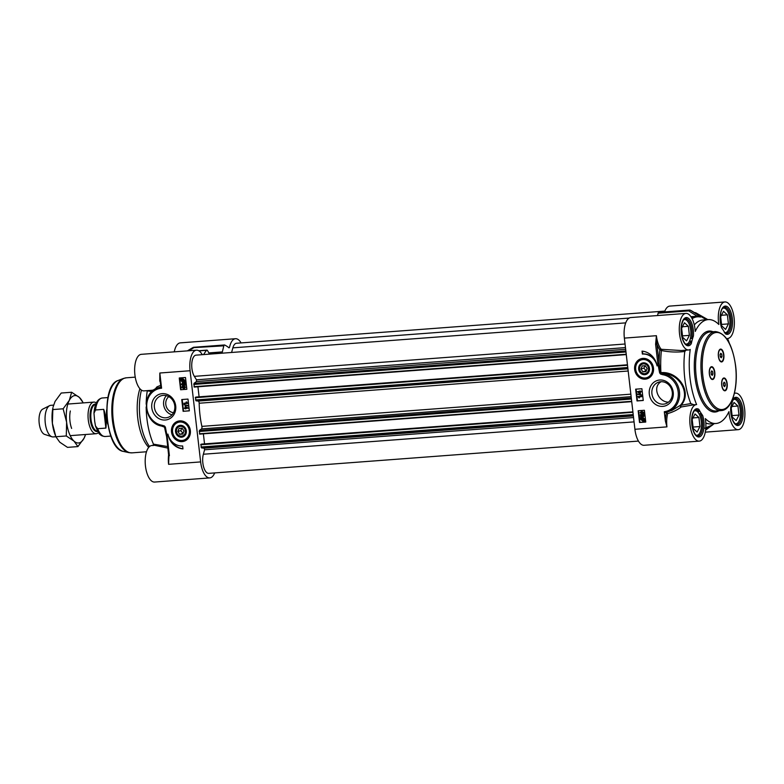 <?xml version="1.0" encoding="UTF-8"?>
<svg xmlns="http://www.w3.org/2000/svg" width="784" height="784" viewBox="0 0 784 784"><rect width="100%" height="100%" fill="white"/><g stroke="black" fill="none" stroke-linecap="round" stroke-linejoin="round"><path stroke-width="1.18" d="M70.325 410.973A15.847 6.87 85.7 0 0 69.982 421.253A15.847 6.87 85.7 0 0 71.638 428.436M83.163 402.898A23.765 10.31 85.7 0 0 79.37 397.419A23.765 10.31 85.7 0 0 69.296 400.379A23.765 10.31 85.7 0 0 66.62 422.233A23.765 10.31 85.7 0 0 74.01 441.137A23.765 10.31 85.7 0 0 84.084 438.178A23.765 10.31 85.7 0 0 85.544 434.503M55.507 435.816L54.87 434.081A23.765 10.31 -94.3 0 1 52.381 423.301A23.765 10.31 -94.3 0 1 52.9 407.896L52.381 423.301L55.86 436.747L59.78 442.205L67.502 447.37L77.93 446.586L74.01 441.137L66.287 435.963L66.62 422.233L63.141 408.797L69.296 400.379L71.638 392.255L79.37 397.419L83.29 402.888M85.583 434.503L84.084 438.178L77.93 446.586M71.638 392.255L61.221 393.029L55.056 401.447L53.106 406.925M66.287 435.963L53.175 436.933A15.847 6.87 -94.3 0 1 51.96 436.776A15.847 6.87 -94.3 0 1 45.276 423.105A15.847 6.87 -94.3 0 1 49.617 405.661A15.847 6.87 -94.3 0 1 50.803 405.328L53.567 405.122M63.141 408.797L52.714 409.581M231.584 352.477L232.868 347.841A11.887 5.155 -94.3 0 1 236.503 343.265L664.871 311.081M194.236 387.051L626.279 354.603L194.216 387.061L193.991 383.376L196.47 381.543L196.5 379.819L194.344 376.359A11.887 5.155 -94.3 0 1 191.806 363.335A11.887 5.155 -94.3 0 1 196.059 355.142L625.72 322.871M199.097 396.831L197.931 386.777M196.088 397.057L627.455 364.795M199.675 434.12L631.718 401.663L199.665 434.12L199.44 430.445L201.468 428.936A1.98 0.862 85.7 0 0 201.87 426.378A53.479 23.197 -94.3 0 1 199.185 403.231A1.98 0.862 85.7 0 0 198.244 401.075L196.01 400.82L195.412 397.253M204.536 443.891L203.379 433.836M201.527 444.116L632.904 411.855M638.45 441.078L208.769 473.36A11.887 5.155 -94.3 0 1 203.605 466.892A11.887 5.155 -94.3 0 1 203.36 454.24L204.595 449.781L204.173 448.193L201.459 447.88L200.861 444.312M98.48 432.543A15.847 6.87 -94.3 0 1 96.177 433.709A15.847 6.87 -94.3 0 1 88.269 419.871A15.847 6.87 -94.3 0 1 93.796 402.104A15.847 6.87 -94.3 0 1 96.256 402.907M94.688 421.312L93.972 413.188L95.53 409.973L103.713 409.356C105.997 415.794 106.712 422.037 105.879 428.093L97.696 428.701L95.481 425.957L94.688 421.312M103.713 409.356L105.879 428.093M107.751 424.183A19.316 8.379 -94.3 0 1 106.771 418.803A19.316 8.379 -94.3 0 1 106.673 409.777M51.96 436.776L44.629 434.395A12.877 5.586 -94.3 0 1 39.2 423.282A12.877 5.586 -94.3 0 1 42.728 409.121L49.617 405.661M193.089 347.675L223.832 345.822A1.98 0.862 -94.3 0 1 224.459 344.97A1.98 0.862 -94.3 0 1 224.665 345.019A64.866 28.136 -94.3 0 1 229.006 347.841L229.506 347.439A18.326 7.948 -94.3 0 1 235.504 338.717A18.326 7.948 -94.3 0 1 241.1 342.922M149.528 446.537A39.612 17.179 -94.3 0 1 140.003 418.186A39.612 17.179 -94.3 0 1 141.424 390.089M148.715 447.37A37.632 16.317 -94.3 0 1 137.759 418.176A37.632 16.317 -94.3 0 1 139.895 388.717M166.384 395.646A11.339 10.172 -106.4 0 0 163.631 404.642A11.339 10.172 -106.4 0 0 172.019 414.814M173.529 412.678A8.918 7.997 73.6 0 1 165.806 404.475A8.918 7.997 73.6 0 1 168.815 396.626M223.832 345.822L222.352 351.908L208.848 352.927M178.478 421.655A9.908 8.889 73.6 0 1 178.566 421.625A9.908 8.889 73.6 0 1 180.839 421.302A9.908 8.889 73.6 0 1 190.247 430.465A9.908 8.889 73.6 0 1 184.142 440.637A9.908 8.889 73.6 0 1 184.064 440.657M190.345 430.543A10.476 9.398 -106.4 0 0 175.185 422.625A10.476 9.398 -106.4 0 0 177.262 440.588A10.476 9.398 -106.4 0 0 190.345 430.543M154.399 407.347A11.339 10.172 73.6 0 1 161.386 395.714A11.339 10.172 73.6 0 1 174.773 405.818A11.339 10.172 73.6 0 1 167.776 417.46A11.339 10.172 73.6 0 1 154.399 407.347M175.714 405.936A13.318 11.946 -106.4 0 0 156.437 395.871A13.318 11.946 -106.4 0 0 159.083 418.695A13.318 11.946 -106.4 0 0 175.714 405.936M203.644 354.574A64.866 28.136 -94.3 0 1 206.574 350.33A1.98 0.862 -94.3 0 1 206.917 350.125A1.98 0.862 -94.3 0 1 207.535 350.605L209.534 354.133M222.352 351.908A1.98 0.862 85.7 0 1 221.725 352.751A1.98 0.862 85.7 0 1 221.617 352.751A55.958 24.265 85.7 0 0 218.442 352.516A55.958 24.265 85.7 0 0 214.081 353.79M167.776 446.576L153.439 444.136L152.998 445.606M154.566 445.302L167.962 448.115M168.678 454.318A18.326 7.948 85.7 0 0 168.599 464.324L168.932 455.7L168.599 464.324L200.635 461.913L190.091 370.734A18.326 7.948 -94.3 0 1 196.48 350.183A18.326 7.948 -94.3 0 1 202.252 354.682M169.403 455.749L167.208 436.737L165.385 427.172L164.522 426.045L164.385 426.692L166.639 436.727L165.806 431.68M180.614 389.746L179.262 377.976L185.485 377.506L186.847 389.276L180.614 389.746L186.837 389.187M183.113 411.316L181.751 399.546L187.984 399.076L189.346 410.845L183.113 411.316L189.336 410.757M182.976 448.899A17.228 15.464 73.6 0 1 167.903 434.091A14.857 13.328 -106.4 0 0 182.633 445.959L182.976 448.899M160.338 381.387L159.828 373.008L159.769 380.906A18.326 7.948 85.7 0 0 160.357 382.445M190.091 370.734L159.828 373.008L161.592 388.207L160.926 387.335L160.014 379.466M161.024 425.849L164.64 427.211A0.99 0.813 100.8 0 0 164.385 426.692L162.533 426.163L162.268 425.31A18.816 16.885 73.6 0 1 146.706 406.112A18.816 16.885 73.6 0 1 161.592 388.207M146.177 404.211A48.53 21.041 -94.3 0 1 147.274 390.834L151.861 391.608M153.439 444.136A48.53 21.041 -94.3 0 1 146.167 406.955M160.7 385.346L157.006 386.845L154.987 389.256M159.985 387.296L160.896 387.051M153.801 390.011L151.381 390.324M196.48 350.183L141.306 354.329A18.326 7.948 85.7 0 0 134.75 373.194A18.326 7.948 85.7 0 0 144.05 390.873L151.4 390.314M235.504 338.717L180.33 342.863A18.326 7.948 85.7 0 0 174.273 351.849M214.679 472.919A18.326 7.948 -94.3 0 1 209.769 477.907A18.326 7.948 -94.3 0 1 200.635 461.913M154.595 445.302L151.851 445.508A18.326 7.948 85.7 0 0 145.305 464.373A18.326 7.948 85.7 0 0 154.595 482.052L209.769 477.907M166.61 436.443A64.288 27.881 85.7 0 1 164.64 427.211L165.385 427.172M167.208 436.737L166.639 436.727L168.913 457.748M170.001 439.138A17.228 15.464 -106.4 0 0 182.956 448.732M185.857 406.857L185.975 407.837L187.249 407.739M182.182 399.517L183.534 411.188M183.779 386.483L182.407 387.374L184.583 387.953M179.683 377.947L181.035 389.619M185.122 406.239L188.336 408.141L185.779 408.386L185.837 408.915L184.524 408.484L185.318 407.935L185.122 406.239L188.082 408.219M186.033 408.366L185.837 408.915M184.465 408.003L185.318 407.886M184.024 404.711L188.091 405.504L187.886 405.965L184.024 404.711L187.886 405.965M183.917 403.221L186.7 403.015L186.063 402.094L187.543 403.437L183.975 403.701L186.651 402.956M186.063 402.094L186.739 401.986L187.543 403.437M181.868 379.779L181.682 380.681L183.26 381.916L184.122 381.622M182.466 379.329L184.201 381.259M181.457 379.299L182.897 378.701L181.712 379.231L182.897 378.701L184.955 380.446L185.044 382.376L183.084 382.523L181.026 380.799L180.751 379.152L182.643 378.77L184.71 380.514L184.799 382.445M184.514 381.935L183.084 382.523M180.928 378.868L181.633 379.162M182.309 383.072L182.055 384.307L183.093 385.062M183.025 385.071L183.054 383.102L185.181 383.268L185.406 385.218L184.73 385.326L184.554 383.758L183.574 383.621L183.877 384.346L182.868 385.65L181.447 384.405L182.29 383.072L181.8 384.376L182.976 385.111M183.828 383.552L184.132 384.268L183.123 385.581M182.064 386.551L183.466 386.061L185.436 387.198L183.76 388.609L181.8 387.472L182.064 386.551L183.721 385.983L182.309 386.483L183.721 385.983L185.681 387.129L184.015 388.541M183.76 388.609L184.603 388.452M185.72 407.905L185.583 406.68L187.327 407.788L185.975 407.837M183.877 381.69L183.005 381.984L181.427 380.75L181.623 379.858L183.877 381.69L183.26 381.916M184.093 381.455L181.839 379.613L182.711 379.309L184.309 380.554L184.093 381.455M182.643 383.503L182.055 384.307M183.054 383.102L184.926 383.347L185.151 385.297M183.525 386.551L185.073 387.218L183.701 388.119L182.153 387.443L183.525 386.551L182.76 386.679M184.465 387.992L183.956 388.041M181.251 437.198A5.988 5.38 -106.4 0 0 185.465 428.289A5.988 5.38 -106.4 0 0 176.086 428.28A5.988 5.38 -106.4 0 0 181.251 437.198M181.437 436.619A5.468 4.91 73.6 0 1 176.214 431.308A5.468 4.91 73.6 0 1 180.643 425.761A5.468 4.91 73.6 0 1 186.073 430.818A5.468 4.91 73.6 0 1 181.437 436.619M185.387 430.916A4.949 4.439 73.6 0 1 179.203 435.669A4.949 4.439 73.6 0 1 178.213 427.172A4.949 4.439 73.6 0 1 185.387 430.916M182.133 428.201L184.015 431.024L182.819 434.081L179.732 434.307L177.85 431.484L179.056 428.427L182.133 428.201M181.731 428.231L180.79 430.622L183.074 433.415M179.732 434.307L182.672 433.444M177.85 431.484L180.79 430.622M649.211 368.333A5.468 4.91 73.6 0 1 642.38 373.586A5.468 4.91 73.6 0 1 641.292 364.197A5.468 4.91 73.6 0 1 649.211 368.333M648.525 368.441A4.949 4.439 73.6 0 1 642.341 373.184A4.949 4.439 73.6 0 1 641.351 364.687A4.949 4.439 73.6 0 1 648.525 368.441M645.271 365.716L647.153 368.539L645.957 371.596L642.87 371.832L640.989 368.999L642.194 365.942L645.271 365.716M644.869 365.746L643.929 368.137L646.212 370.93M640.989 368.999L643.929 368.137M642.87 371.832L645.81 370.969M641.616 359.17A9.908 8.889 73.6 0 1 641.704 359.141A9.908 8.889 73.6 0 1 653.013 366.138A9.908 8.889 73.6 0 1 647.28 378.153A9.908 8.889 73.6 0 1 647.202 378.172M649.456 368.362A5.988 5.38 -106.4 0 0 640.783 363.835A5.988 5.38 -106.4 0 0 641.978 374.105A5.988 5.38 -106.4 0 0 649.456 368.362M721.711 325.87L720.663 316.814L723.495 311.297L727.376 314.845L728.424 323.9L725.592 329.407L721.711 325.87M728.424 323.9L721.545 324.409M727.376 314.845L721.447 315.286M725.347 333.18A12.877 5.586 85.7 0 0 727.542 331.446A12.877 5.586 85.7 0 0 727.719 331.162M726.072 309.2A12.877 5.586 85.7 0 0 725.847 308.935A12.877 5.586 85.7 0 0 723.426 307.553M722.534 308.465A12.279 5.321 -94.3 0 1 726.298 309.425A12.279 5.321 -94.3 0 1 729.855 319.96A12.279 5.321 -94.3 0 1 727.905 330.897A12.279 5.321 -94.3 0 1 724.671 332.524M693.242 428.515L692.194 419.46L695.026 413.942L698.907 417.48L699.955 426.535L697.123 432.053L693.242 428.515M699.955 426.535L693.076 427.055M698.907 417.48L692.978 417.931M696.878 435.816A12.877 5.586 85.7 0 0 699.063 434.091A12.877 5.586 85.7 0 0 699.25 433.807M697.603 411.835A12.877 5.586 85.7 0 0 697.378 411.58A12.877 5.586 85.7 0 0 694.947 410.199M694.065 411.11A12.279 5.321 -94.3 0 1 697.819 412.07A12.279 5.321 -94.3 0 1 701.386 422.596A12.279 5.321 -94.3 0 1 699.436 433.542A12.279 5.321 -94.3 0 1 695.859 435.051M682.688 337.336L681.639 328.28L684.481 322.763L688.362 326.301L689.401 335.356L686.568 340.873L682.688 337.336M689.401 335.356L682.521 335.875M688.362 326.301L682.423 326.752M686.323 344.637A12.877 5.586 85.7 0 0 688.519 342.912A12.877 5.586 85.7 0 0 688.695 342.628M687.049 320.656A12.877 5.586 85.7 0 0 686.823 320.401A12.877 5.586 85.7 0 0 684.403 319.019M683.511 319.931A12.279 5.321 -94.3 0 1 687.274 320.891A12.279 5.321 -94.3 0 1 690.831 331.416A12.279 5.321 -94.3 0 1 688.891 342.363A12.279 5.321 -94.3 0 1 685.314 343.882M732.266 417.049L731.217 407.994L734.049 402.476L737.93 406.024L738.979 415.079L736.147 420.587L732.266 417.049M738.979 415.079L732.099 415.589M737.93 406.024L732.001 406.465M735.902 424.36A12.877 5.586 85.7 0 0 738.087 422.625A12.877 5.586 85.7 0 0 738.273 422.341M736.627 400.379A12.877 5.586 85.7 0 0 736.401 400.114A12.877 5.586 85.7 0 0 733.971 398.733M733.089 399.644A12.279 5.321 -94.3 0 1 736.842 400.604A12.279 5.321 -94.3 0 1 740.41 411.139A12.279 5.321 -94.3 0 1 738.459 422.076A12.279 5.321 -94.3 0 1 734.882 423.595M724.622 390.324A5.939 2.577 -94.3 0 1 724.445 390.354A5.939 2.577 -94.3 0 1 723.338 389.903M727.17 383.592A6.439 2.793 -94.3 0 1 726.376 389.648A6.439 2.793 -94.3 0 1 723.534 390.118A6.439 2.793 -94.3 0 1 721.721 385.199A6.439 2.793 -94.3 0 1 722.681 378.868A6.439 2.793 -94.3 0 1 727.17 383.592M722.534 379.113A5.939 2.577 -94.3 0 1 723.554 378.505A5.939 2.577 -94.3 0 1 723.74 378.505M712.254 379.035A5.939 2.577 -94.3 0 1 712.078 379.064A5.939 2.577 -94.3 0 1 710.97 378.613M714.802 372.302A6.439 2.793 -94.3 0 1 714.008 378.358A6.439 2.793 -94.3 0 1 711.157 378.829A6.439 2.793 -94.3 0 1 709.353 373.909A6.439 2.793 -94.3 0 1 710.314 367.578A6.439 2.793 -94.3 0 1 714.802 372.302M710.157 367.823A5.939 2.577 -94.3 0 1 711.186 367.206A5.939 2.577 -94.3 0 1 711.362 367.216M723.838 354.721A6.439 2.793 -94.3 0 1 723.034 360.777A6.439 2.793 -94.3 0 1 720.192 361.257A6.439 2.793 -94.3 0 1 718.379 356.328A6.439 2.793 -94.3 0 1 719.34 349.997A6.439 2.793 -94.3 0 1 723.838 354.721M721.28 361.453A5.939 2.577 -94.3 0 1 721.104 361.483A5.939 2.577 -94.3 0 1 719.996 361.032M719.193 350.252A5.939 2.577 -94.3 0 1 720.212 349.635A5.939 2.577 -94.3 0 1 720.388 349.635M658.942 312.395A1.98 0.862 85.7 0 0 658.736 312.346A1.98 0.862 85.7 0 0 658.109 313.198L688.754 310.895A1.98 1.303 -58.2 0 1 690.508 310.307A1.98 1.735 -64.5 0 0 689.597 310.092A1.98 0.862 85.7 0 0 689.381 310.043A1.98 0.862 85.7 0 0 688.754 310.895L697.25 316.236A1.98 1.313 -57.4 0 1 698.965 315.629L690.508 310.307A64.582 28.008 -94.3 0 1 692.076 311.15L690.381 310.229A1.98 1.98 0 0 0 689.381 310.043L658.736 312.346M694.301 324.958A52.097 22.589 -94.3 0 1 702.944 319.99L708.187 319.598A52.097 22.589 85.7 0 1 718.84 324.488A18.326 7.948 -94.3 0 1 724.955 301.948L669.781 306.093A18.326 7.948 85.7 0 0 664.567 311.914M685.931 313.414L630.757 317.559A18.326 7.948 85.7 0 0 624.368 338.11L634.913 429.289A18.326 7.948 85.7 0 0 644.056 445.283L699.23 441.137A18.326 7.948 -94.3 0 1 689.93 423.458A18.326 7.948 -94.3 0 1 696.476 404.593A18.326 7.948 -94.3 0 1 696.623 404.583A52.097 22.589 85.7 0 1 690.243 349.458A18.326 7.948 -94.3 0 1 688.675 349.958A18.326 7.948 -94.3 0 1 679.385 332.279A18.326 7.948 -94.3 0 1 685.931 313.414A18.326 7.948 -94.3 0 1 695.251 331.426A52.097 22.589 85.7 0 1 708.187 319.598M657.541 315.55L658.109 313.198M697.505 411.727L699.171 411.6L698.867 409.375A52.097 22.589 85.7 0 0 702.64 415.432L700.465 413.678L699.034 413.785M642.037 411.747L640.665 412.649L642.841 413.227M642.214 413.315L640.42 412.717L641.782 411.825L643.331 412.492L641.969 413.384L642.723 413.266M641.028 411.943L641.782 411.825M640.058 412.737L641.724 411.326L643.693 412.462L643.429 413.384L642.018 413.883L640.058 412.737M641.136 411.414L643.938 412.394L643.674 413.315L642.018 413.883M641.253 411.365L641.978 411.257M643.203 416.333L643.684 415.559L642.508 414.834M642.723 414.795L642.008 415.696L642.439 416.833L640.557 416.598L640.332 414.648L640.94 416.177L641.92 416.314L641.606 415.589L642.615 414.285L643.497 414.53L644.046 415.53L643.194 416.863L643.684 415.559M642.968 414.716L642.439 416.382M642.684 416.304L642.439 416.833M641.008 414.54L640.94 416.177M641.185 416.108L641.831 416.196M642.488 414.305L643.742 414.462L644.291 415.461L643.439 416.794M642.733 417.882L641.616 418.244L642.478 417.95L644.056 419.185L643.87 420.077L641.616 418.244L642.478 417.95M641.871 418.176L643.968 419.881M641.39 418.489L643.644 420.332L642.772 420.636L641.185 419.391L641.39 418.489M641.645 418.411L641.439 419.313L643.527 420.459M640.518 417.774L642.41 417.421L644.458 419.146L644.566 421.077L642.841 421.165L640.783 419.42L640.518 417.774M641.39 417.784L640.695 417.49M641.733 417.578L642.655 417.343L644.713 419.068L644.223 420.371M641.988 417.5L642.655 417.343L641.988 417.5M644.477 420.302L644.732 420.792M644.027 420.636L642.841 421.165M644.281 420.567L643.096 421.096L644.281 420.567M641.577 396.714L638.784 396.929L638.999 397.88L637.941 396.508L641.518 396.234M639.038 396.851L639.43 397.851M641.773 396.165L637.941 396.508M637.647 394.362L641.459 395.224L637.647 394.362M641.41 394.832L637.608 393.98M639.764 392.029L639.911 393.264L638.156 392.157L639.764 392.029M638.49 392.127L639.881 393.009M640.165 392L639.96 393.735L637.402 391.726L640.048 390.991L641.018 391.941L640.165 392M640.42 391.98L640.361 393.705M639.705 391.5L637.402 391.726M640.303 390.922L640.107 391.52M640.361 391.451L640.959 391.461M641.214 391.383L641.018 391.941M638.588 410.718L639.94 422.39L645.742 421.959M636.089 389.148L637.441 400.82L643.243 400.389M644.389 410.287L645.751 422.047L639.519 422.517L638.156 410.747L644.389 410.287M641.89 388.717L643.252 400.477L637.02 400.947L635.657 389.178L641.89 388.717M642.027 351.124A17.228 15.464 73.6 0 1 657.1 365.932A14.857 13.328 -106.4 0 0 642.37 354.064L642.027 351.124M642.468 351.163L642.792 353.937A14.857 13.328 73.6 0 1 655.424 360.767M656.404 335.738L655.6 344.274L656.914 344.078L656.404 335.738M655.6 344.274L657.796 363.286L659.109 363.09L656.914 344.078A19.316 8.379 85.7 0 0 659.844 349.85A0.99 0.745 142.7 0 1 660.902 348.949A18.326 7.948 -94.3 0 1 656.404 335.699L624.368 338.11M657.796 363.286L659.618 372.851L660.402 372.674L659.109 363.09A65.983 28.616 85.7 0 1 659.844 349.85L661.402 350.526L661.667 349.331L660.902 348.949M659.618 372.851L660.481 373.988L660.971 373.233L660.402 372.674L663.235 373.625L662.735 374.713A18.816 16.885 73.6 0 1 678.287 393.421A18.816 16.885 73.6 0 1 664.303 411.727L665.361 420.91L666.949 426.878A18.326 7.948 -94.3 0 1 667.684 413.589L666.282 412.159M664.303 411.727L664.803 412.59M667.684 413.589C673.064 412.041 677.552 409.836 681.159 406.984L693.987 404.779L690.812 403.584L680.267 405.387L671.859 410.463L664.812 412.59A19.806 17.767 -106.4 0 0 667.262 412.07A19.806 17.767 -106.4 0 0 679.503 391.961A19.806 17.767 -106.4 0 0 663.235 373.625C679.277 373.419 691.292 393.862 680.267 405.387A0.99 0.666 -122.1 0 0 681.159 406.984L680.747 405.622C692.919 392.99 678.67 371.077 661.255 372.635L660.932 372.645A64.288 27.881 -94.3 0 1 661.402 350.526M681.178 350.526L661.667 349.331M707.844 319.617L695.751 312.767A0.99 0.617 -59.6 0 1 695.33 313.11M695.751 312.767L694.418 312.551M724.955 301.948A18.326 7.948 -94.3 0 1 734.245 319.627A18.326 7.948 -94.3 0 1 727.699 338.492A18.326 7.948 -94.3 0 1 727.552 338.502L727.699 338.492M693.438 404.818L696.476 404.593M692.096 318.667A55.664 24.137 -94.3 0 1 700.582 317.05L698.965 315.629M690.959 316.707L697.25 316.236L699.651 316.834M705.6 430.181L710.588 426.329M651.916 393.715A11.339 10.172 73.6 0 1 658.903 382.073A11.339 10.172 73.6 0 1 672.28 392.176A11.339 10.172 73.6 0 1 665.293 403.819A11.339 10.172 73.6 0 1 651.916 393.715M649.299 394.087A13.318 11.946 -106.4 0 0 668.566 404.162A13.318 11.946 -106.4 0 0 665.92 381.328A13.318 11.946 -106.4 0 0 649.299 394.087M634.658 369.48A10.476 9.398 -106.4 0 0 649.818 377.398A10.476 9.398 -106.4 0 0 647.741 359.435A10.476 9.398 -106.4 0 0 634.658 369.48M668.429 402.192C657.992 401.967 652.072 386.61 661.177 381.7M714.508 372.371A5.939 2.577 -94.3 0 1 712.431 379.035A5.939 2.577 -94.3 0 1 709.471 373.85A5.939 2.577 -94.3 0 1 711.539 367.186A5.939 2.577 -94.3 0 1 714.508 372.371M711.725 370.842L712.695 371.734L712.96 373.997L712.254 375.369L711.284 374.487L711.019 372.224L711.725 370.842M712.96 373.997L711.235 374.125M712.695 371.734L711.215 371.841M726.876 383.66A5.939 2.577 -94.3 0 1 724.798 390.324A5.939 2.577 -94.3 0 1 721.839 385.14A5.939 2.577 -94.3 0 1 723.916 378.476A5.939 2.577 -94.3 0 1 726.876 383.66M724.093 382.141L725.063 383.023L725.327 385.287L724.622 386.669L723.652 385.777L723.387 383.513L724.093 382.141M725.327 385.287L723.603 385.414M725.063 383.023L723.583 383.131M718.497 356.269A5.939 2.577 -94.3 0 1 720.565 349.605A5.939 2.577 -94.3 0 1 723.534 354.789A5.939 2.577 -94.3 0 1 721.456 361.463A5.939 2.577 -94.3 0 1 718.497 356.269M720.751 353.27L721.721 354.152L721.986 356.416L721.27 357.798L720.3 356.916L720.045 354.642L720.751 353.27M721.986 356.416L720.261 356.544M721.721 354.152L720.241 354.27M729.385 343.314A52.097 22.589 85.7 0 0 727.552 338.502M705.825 423.037A52.097 22.589 -94.3 0 0 710.755 423.889L715.998 423.487A52.097 22.589 85.7 0 1 705.335 418.597A18.326 7.948 -94.3 0 1 699.23 441.137M715.998 423.487A52.097 22.589 85.7 0 0 728.934 411.659A18.326 7.948 -94.3 0 0 738.254 429.671A18.326 7.948 -94.3 0 0 744.8 410.806A18.326 7.948 -94.3 0 0 735.5 393.127A18.326 7.948 -94.3 0 0 734.383 393.401M730.747 407.18A52.097 22.589 85.7 0 0 732.913 399.379A14.161 6.145 85.7 0 1 742.585 407.66A14.161 6.145 85.7 0 1 737.626 425.526A14.161 6.145 85.7 0 1 730.747 407.18M690.4 338.512L691.753 338.404L693.438 335.905A52.097 22.589 85.7 0 0 691.272 343.706L691.018 341.089L689.528 341.197M725.308 333.71A52.097 22.589 85.7 0 0 721.545 327.653A14.161 6.145 85.7 0 1 723.867 306.593A14.161 6.145 85.7 0 1 732.501 320.47A14.161 6.145 85.7 0 1 725.308 333.71M661.402 350.517C669.213 352.124 677.004 352.447 684.785 351.477L686.127 350.144M690.812 403.584A52.097 22.589 -94.3 0 1 684.785 351.477M232.868 347.841L629.16 318.069M194.344 376.359L625.044 344.009M196.5 379.819L625.465 347.596M196.47 381.543L625.661 349.301M193.991 383.376L625.848 350.938M193.756 384.444L625.975 351.977M194.02 386.708L626.23 354.241M195.294 397.694L627.504 365.226M195.549 399.958L627.768 367.49M196.01 400.82L627.866 368.382M198.244 401.075L627.915 368.794M199.185 403.231L628.17 371.008M201.87 426.378L630.855 394.156M201.468 428.936L631.14 396.655M199.44 430.445L631.296 397.998M199.205 431.504L631.414 399.036M199.469 433.777L631.679 401.3M200.733 444.753L632.953 412.286M200.998 447.017L633.207 414.55M201.459 447.88L633.315 415.442M204.173 448.193L633.374 415.941M204.595 449.781L633.56 417.558M203.36 454.24L634.06 421.88M97.598 431.112A13.367 5.802 -94.3 0 1 91.013 419.44A13.367 5.802 -94.3 0 1 95.589 404.446M95.717 404.132A13.769 5.968 85.7 0 0 90.229 419.538A13.769 5.968 85.7 0 0 97.765 431.406M110.818 436.08L105.193 436.502A19.316 8.379 -94.3 0 1 97.696 428.701M95.53 409.973A19.316 8.379 -94.3 0 1 102.302 397.988C97.392 398.899 94.619 403.966 93.972 413.188M146.49 451.77L132.006 452.858A37.632 16.317 -94.3 0 1 113.239 420.018A37.632 16.317 -94.3 0 1 126.371 377.8L135.24 377.133M123.402 451.417C105.056 449.183 100.274 385.473 118.07 380.514A35.848 15.543 -94.3 0 0 107.545 420.283A35.848 15.543 -94.3 0 0 123.402 451.417L128.958 452.642A37.505 16.258 -94.3 0 1 112.377 420.067A37.505 16.258 -94.3 0 1 123.392 378.476L126.371 377.8M188.738 350.762L193.187 348.125A1.98 0.862 -94.3 0 1 193.815 347.273A1.98 0.862 -94.3 0 1 194.02 347.322M199.009 350.899L206.574 350.33M164.522 426.045L162.268 425.31M229.506 347.439L228.595 347.508M160.906 387.208A19.806 17.767 -106.4 0 0 158.584 387.708L160.171 387.237M164.454 427.172A0.99 0.813 101.8 0 0 164.13 426.584L164.189 425.869M181.418 440.49A9.31 8.35 -106.4 0 0 189.356 431.259A9.31 8.35 -106.4 0 0 180.447 422.017A9.31 8.35 -106.4 0 0 172.519 431.249A9.31 8.35 -106.4 0 0 181.418 440.49M180.663 421.351A9.908 8.889 -106.4 0 0 178.389 421.674A9.908 8.889 -106.4 0 0 172.372 432.435A9.908 8.889 -106.4 0 0 181.702 441.01A9.908 8.889 -106.4 0 0 183.975 440.686A9.908 8.889 -106.4 0 0 190.002 429.926A9.908 8.889 -106.4 0 0 180.663 421.351M653.219 368.029A9.908 8.889 -106.4 0 0 641.528 359.19A9.908 8.889 -106.4 0 0 635.422 369.362A9.908 8.889 -106.4 0 0 647.114 378.202A9.908 8.889 -106.4 0 0 653.219 368.029M652.435 368.147A9.31 8.35 -106.4 0 0 643.007 359.552A9.31 8.35 -106.4 0 0 635.706 369.401A9.31 8.35 -106.4 0 0 645.134 377.986A9.31 8.35 -106.4 0 0 652.435 368.147M702.846 375.81A38.622 16.748 -94.3 0 1 714.783 332.769A38.622 16.748 -94.3 0 1 735.578 366.197A38.622 16.748 -94.3 0 1 723.632 409.248A38.622 16.748 -94.3 0 1 702.846 375.81M715.351 331.573A39.612 17.179 85.7 0 0 701.533 376.006A39.612 17.179 85.7 0 0 721.29 410.581C731.952 410.159 738.391 388.158 735.666 366.157C732.521 344.421 725.749 332.886 715.351 331.573L710.01 331.975A39.612 17.179 -94.3 0 0 696.192 376.408A39.612 17.179 -94.3 0 0 715.949 410.983L721.29 410.581M700.465 413.678A13.171 5.713 -94.3 0 1 702.582 427.79A13.171 5.713 -94.3 0 1 697.946 436.061C697.515 436.267 694.771 436.198 692.439 427.525C689.851 417.519 694.683 407.954 695.976 409.797A13.171 5.713 -94.3 0 1 699.171 411.6M732.393 400.8L735 398.331A13.171 5.713 -94.3 0 1 741.684 411.041A13.171 5.713 -94.3 0 1 736.97 424.605C736.558 425.291 735.363 424.262 733.383 421.508C731.247 417.225 730.433 412.168 730.933 406.318M698.867 409.375A14.161 6.145 85.7 0 0 691.684 422.615A14.161 6.145 85.7 0 0 700.318 436.492A14.161 6.145 85.7 0 0 702.64 415.432M712.979 331.75A40.601 17.611 85.7 0 0 694.889 376.594A40.601 17.611 85.7 0 0 718.908 410.757M660.481 373.988L661.255 372.635M660.814 374.154L662.735 374.713M666.616 412.364A19.316 8.379 85.7 0 0 665.361 420.91M700.582 317.05A1.98 1.774 -77.5 0 0 700.112 316.873L696.476 316.599A55.958 24.265 85.7 0 0 691.782 318.059M714.136 423.634L712.666 424.85A55.664 24.137 -94.3 0 1 705.816 427.839M706.815 427.888L705.757 428.711M634.913 429.289L666.949 426.878M693.438 335.905A14.161 6.145 85.7 0 0 686.549 317.559A14.161 6.145 85.7 0 0 681.6 335.425A14.161 6.145 85.7 0 0 691.272 343.706M691.018 341.089A13.171 5.713 -94.3 0 1 687.401 344.891C686.96 345.087 684.226 345.019 681.884 336.346C679.307 326.34 684.138 316.775 685.432 318.618A13.171 5.713 -94.3 0 1 690.929 325.037A13.171 5.713 -94.3 0 1 691.753 338.404M721.937 328.369C719.006 321.469 720.339 310.101 722.652 308.308L724.445 307.152A13.171 5.713 -94.3 0 1 731.129 319.862A13.171 5.713 -94.3 0 1 726.425 333.425L724.298 332.377M105.193 436.502C102.665 436.276 101.018 435.639 100.244 434.581C99.441 434.718 97.853 431.837 95.481 425.957M107.927 397.566L102.302 397.988M93.796 402.104L67.845 404.054M96.177 433.709L70.217 435.649M128.958 452.642L132.006 452.858M118.07 380.514L123.392 378.476M218.442 352.516L209.014 353.221M206.917 350.125L198.744 350.742M187.366 350.869L192.952 347.547A1.98 1.98 0 0 1 193.815 347.273L224.459 344.97M158.584 387.708C140.228 391.892 143.619 424.32 162.533 426.163L163.219 426.3M178.566 421.625L178.389 421.674C167.149 424.36 173.068 444.518 183.975 440.686L184.142 440.637M641.704 359.141L641.528 359.19C637.157 360.856 635.099 364.256 635.363 369.391C636.961 376.153 640.881 379.093 647.114 378.202L647.28 378.153M726.298 309.425L725.847 308.935M727.905 330.897L727.542 331.446M697.819 412.07L697.378 411.58M699.436 433.542L699.063 434.091M687.274 320.891L686.823 320.401M688.891 342.363L688.519 342.912M736.842 400.604L736.401 400.114M738.459 422.076L738.087 422.625M681.11 350.526L688.675 349.958M706.335 319.735L692.076 311.15M712.666 424.85L704.855 428.201M710.647 426.3L705.59 430.21M691.155 317.001L696.476 316.599M705.277 432.151L738.254 429.671M734.432 393.205L735.5 393.127"/></g></svg>
